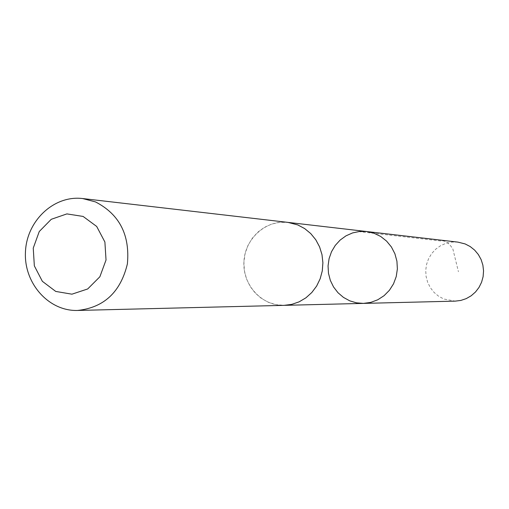 <?xml version="1.0" encoding="UTF-8"?>
<svg xmlns="http://www.w3.org/2000/svg" width="509" height="509" viewBox="0 0 509 509"><rect width="100%" height="100%" fill="white"/><g stroke="black" fill="none" stroke-linecap="round" stroke-linejoin="round"><path stroke-width="0.38" stroke-dasharray="2.54 1.91" d="M457.947 242.125L451.998 242.061L446.164 243.245L440.699 245.618L435.819 249.086L431.734 253.488L428.61 258.648L426.574 264.343L425.721 270.343L426.078 276.387L427.63 282.234L430.309 287.63L434.018 292.357L438.593 296.213L443.848 299.031L455.262 301.131M297.752 224.914L287.897 222.388L279.772 222.331L271.812 224.017L264.349 227.377L257.694 232.263L252.12 238.454L247.858 245.707L245.083 253.705L243.906 262.116L244.377 270.603L246.477 278.798L250.123 286.376L255.162 293.012L261.384 298.42L268.542 302.384L276.183 304.694L284.824 305.33M363.42 303.396L356.453 302.83L349.74 300.832L343.448 297.396L337.97 292.707L333.541 286.955L330.328 280.389L328.477 273.282L328.057 265.921L329.088 258.629L331.524 251.694L335.266 245.414L340.165 240.051L346.012 235.826L352.565 232.925L359.558 231.468L366.69 231.531M287.897 222.382C265.838 219.64 244.759 238.766 243.906 261.95C242.653 285.123 261.906 306.081 284.124 305.355M358.597 231.582L440.769 240.961C444.949 240.191 448.989 242.876 452.876 249.016L458.431 271.711M287.897 222.388L288.59 222.465"/><path stroke-width="0.76" d="M349.74 300.832L343.448 297.396L337.97 292.707L333.541 286.955L330.328 280.389L328.477 273.282L328.057 265.921L329.088 258.629L331.524 251.694L335.266 245.414L340.165 240.051L346.012 235.826L352.565 232.925L359.558 231.468L366.69 231.531L373.924 233.198L380.656 236.43L386.566 241.088L391.396 246.954L394.901 253.768L396.925 261.206L397.376 268.93L396.225 276.584L393.533 283.812L389.423 290.276L384.085 295.678L377.773 299.782L370.775 302.391L363.42 303.396L356.453 302.83L349.74 300.832M455.262 301.131L460.874 300.425L466.25 298.618L471.188 295.774L475.495 291.994L479.001 287.426L481.571 282.247L483.111 276.654L483.55 270.864L482.876 265.1L481.12 259.584L478.339 254.532L474.655 250.135L470.201 246.56L465.162 243.945L457.947 242.125L366.69 231.531L373.924 233.198L380.656 236.43L386.566 241.088L391.396 246.954L394.901 253.768L396.925 261.206L397.376 268.93L396.225 276.584L393.533 283.812L389.423 290.276L384.085 295.678L377.773 299.782L370.775 302.391L363.42 303.396L455.262 301.131M284.124 305.349L291.791 304.363L299.152 301.824L305.915 297.822L311.813 292.503L316.63 286.071L320.161 278.779L322.28 270.903L322.891 262.746L321.981 254.627L319.576 246.865L315.777 239.758L310.738 233.58L304.649 228.573L297.752 224.914L287.897 222.382L82.643 198.548C53.935 194.992 26.608 220.836 25.45 252.012C23.77 283.169 48.641 311.387 77.553 310.452C103.951 307.633 120.563 292.121 127.384 263.929C130.069 234.923 119.43 214.251 95.476 201.908L82.643 198.548M77.553 310.452L284.124 305.355L291.797 304.369L299.152 301.831L305.915 297.822L311.82 292.503L316.636 286.077L320.167 278.779L322.286 270.903L322.897 262.746L321.987 254.627L319.582 246.865L315.784 239.758L310.744 233.58L304.656 228.566L297.759 224.908M83.107 216.433L66.883 213.901L51.25 219.303L39.263 231.519L33.244 248.118L34.345 265.87L42.362 281.324L55.748 291.434L71.922 294.183L87.682 288.966L99.872 276.762L106.031 259.984L104.892 242.01L96.691 226.454L83.107 216.433M284.824 305.33L363.42 303.396M288.59 222.465L366.69 231.531"/></g></svg>
